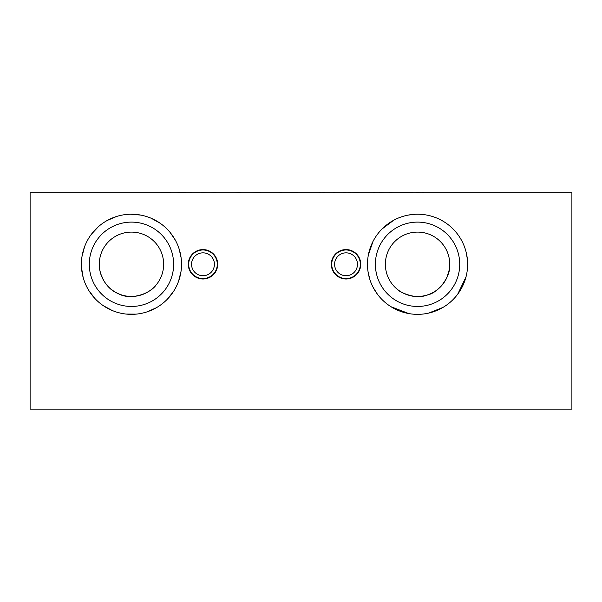 <?xml version="1.0" encoding="UTF-8"?>
<svg xmlns="http://www.w3.org/2000/svg" width="602" height="602" viewBox="0 0 602 602"><rect width="100%" height="100%" fill="white"/><g stroke="black" fill="none" stroke-linecap="round" stroke-linejoin="round"><path stroke-width="0.9" d="M521.836 409.112L80.171 409.112M201.211 192.527L207.923 192.76M195.447 192.76L197.411 192.76M571.9 192.76L30.108 192.76L30.108 409.112L571.9 409.112L571.9 192.76M385.19 192.76L379.328 192.527L385.19 192.76M374.79 192.76L379.328 192.76M374.79 192.527L373.684 192.527L374.79 192.527M389.524 192.76L396.801 192.76M389.524 192.527L394.017 192.76M216.058 192.76L222.477 192.76M209.654 192.76L216.058 192.527M241.011 192.76L247.43 192.76M234.607 192.76L241.011 192.527M281.751 192.76L287.974 192.76M278.101 192.76L281.894 192.527M131.462 214.214A50.064 50.064 0 0 0 88.103 289.314A50.064 50.064 0 0 0 174.821 289.314A50.064 50.064 0 0 0 131.462 214.214M417.555 214.214A50.064 50.064 0 0 0 374.196 289.314A50.064 50.064 0 0 0 460.914 289.314A50.064 50.064 0 0 0 417.555 214.214M346.037 278.989A14.704 14.704 0 0 1 333.297 256.934A14.704 14.704 0 0 1 358.769 256.934A14.704 14.704 0 0 1 346.037 278.989M202.987 278.989A14.704 14.704 0 0 1 190.255 256.934A14.704 14.704 0 0 1 215.719 256.934A14.704 14.704 0 0 1 202.987 278.989M417.555 232.094A32.184 32.184 0 0 1 445.435 280.374A32.184 32.184 0 0 1 389.682 280.374A32.184 32.184 0 0 1 417.555 232.094M449.656 266.678C450.228 275.009 440.1 292.911 426.156 295.296C414.876 300.044 397.711 290.886 397.832 289.712C397.478 289.901 408.148 297.132 417.6 296.47M446.782 277.778L449.28 269.741M131.462 232.094A32.184 32.184 0 0 1 159.334 280.374A32.184 32.184 0 0 1 103.589 280.374A32.184 32.184 0 0 1 131.462 232.094M142.794 294.408L148.333 291.699M151.185 289.72L153.201 288.019M153.502 287.741L155.06 286.168M156.272 284.791L157.212 283.595M156.106 284.987C150.319 293.483 130.747 300.94 118.022 293.528C105.034 288.493 97.532 271.901 99.518 260.357M99.917 257.912L99.511 260.403M99.307 265.572L99.578 268.65M100.827 274.143L103.89 280.886M108.985 287.32L112.378 290.194M115.042 291.962L117.864 293.452M162.57 192.76L160.794 192.527L162.57 192.527M357.295 192.76L359.198 192.527L357.295 192.76M350.71 192.76L357.295 192.527M350.71 192.527L348.799 192.527L350.71 192.527M320.904 192.76L324.696 192.527M324.553 192.76L330.776 192.76M320.904 192.527L318.992 192.527L320.904 192.527M405.447 192.76L400.247 192.527L412.551 192.527L405.447 192.527M170.479 192.76L175.167 192.76M167.461 192.76L170.479 192.527L165.467 192.527L170.479 192.527M165.121 192.76L167.461 192.527M360.643 192.76L373.526 192.76M366.008 192.76L368.161 192.76M345.683 192.76L343.772 192.527L345.683 192.527M337.361 192.76L343.772 192.76M335.111 192.76L333.207 192.527L335.111 192.527M301.843 192.76L312.408 192.76M297.855 192.76L290.232 192.527L297.855 192.527M273.767 192.76L271.863 192.76M249.853 192.76L260.252 192.527L249.853 192.76M232.176 192.76L230.273 192.76M424.53 192.76L422.619 192.527L424.53 192.76M416.035 192.527L422.619 192.76M185.566 192.76L177.944 192.527L185.566 192.527M163.849 192.76L163.15 192.527L164.843 192.527L163.849 192.527M192.497 192.76L190.593 192.527L192.497 192.76M346.037 249.98A14.305 14.305 0 0 1 358.423 271.434A14.305 14.305 0 0 1 333.643 271.434A14.305 14.305 0 0 1 346.037 249.98M346.037 252.84A11.446 11.446 0 0 0 336.127 270.005A11.446 11.446 0 0 0 355.948 270.005A11.446 11.446 0 0 0 346.037 252.84M202.987 249.98A14.305 14.305 0 0 1 215.373 271.434A14.305 14.305 0 0 1 190.601 271.434A14.305 14.305 0 0 1 202.987 249.98M202.987 252.84A11.446 11.446 0 0 0 193.076 270.005A11.446 11.446 0 0 0 212.897 270.005A11.446 11.446 0 0 0 202.987 252.84M459.725 264.286A42.17 42.17 0 0 0 396.47 227.759A42.17 42.17 0 0 0 396.47 300.804A42.17 42.17 0 0 0 459.725 264.286M173.632 264.286A42.17 42.17 0 0 0 110.377 227.759A42.17 42.17 0 0 0 110.377 300.804A42.17 42.17 0 0 0 173.632 264.286M465.971 277.033L457.708 294.197M442.937 307.441L428.601 313.115M408.766 313.574L390.991 306.719M377.431 294.22L373.18 287.463M369.786 279.268L368.01 271.487M368.326 255.173L372.977 241.492M382.104 228.926L393.678 220.279M408.352 215.072L415.207 214.274M462.103 241.425L462.584 242.395M466.098 252.005L467.363 259.138M181.014 271.464L178.583 281.202M173.715 291.142L167.506 299.028M156.159 307.833L146.971 311.889M136.135 314.131L126.096 314.063M112.183 310.489L103.356 305.718M94.943 298.524L88.84 290.555M83.136 277.371L81.496 267.469M82.022 256.407L84.581 246.707M91.504 234.118L98.322 226.751M107.382 220.392L116.622 216.464M130.807 214.222L140.808 215.095M151.388 218.353L160.147 223.244M170.125 232.47L175.205 239.92M179.163 249.077L181.119 257.874"/></g></svg>
